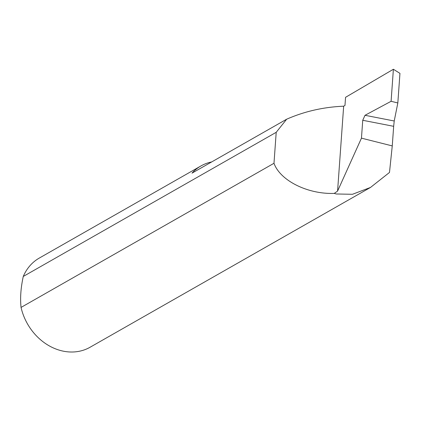 <?xml version="1.0" encoding="UTF-8"?>
<svg xmlns="http://www.w3.org/2000/svg" width="421" height="421" viewBox="0 0 421 421"><rect width="100%" height="100%" fill="white"/><g stroke="black" fill="none" stroke-linecap="round" stroke-linejoin="round"><path stroke-width="0.63" d="M397.829 102.961L391.093 101.293L365.012 115.296L394.224 120.995L397.829 102.961L399.95 73.365L393.388 69.26L345.557 97.319L344.973 105.45L343.662 106.197C323.491 107.05 304.488 111.381 286.664 119.206L192.002 173.147A51.309 42.837 -119.7 0 1 200.933 165.958A51.309 42.837 -119.7 0 1 211.668 161.938M200.933 165.958L39.29 258.073A51.309 42.837 60.3 0 0 23.271 276.45C20.797 287.796 20.055 298.121 21.05 307.414A51.309 42.837 60.3 0 0 61.25 350.704A51.309 42.837 60.3 0 0 90.099 347.23L370.506 187.445L389.488 172.452L392.261 145.913L393.667 126.321L362.739 120.285L365.012 115.296M394.224 120.995L393.667 126.321M362.739 120.285L361.46 138.151L337.579 191.092L334.253 193.402L336.274 193.986L352.456 194.286L370.506 187.445M334.253 193.402C307.698 194.37 280.191 180.625 273.987 163.285L21.05 307.414M23.271 276.45L276.208 132.315L286.664 119.206M361.46 138.151L392.261 145.913M393.388 69.26L391.093 101.293M337.579 191.092L343.662 106.197M276.208 132.315L273.987 163.285"/></g></svg>
